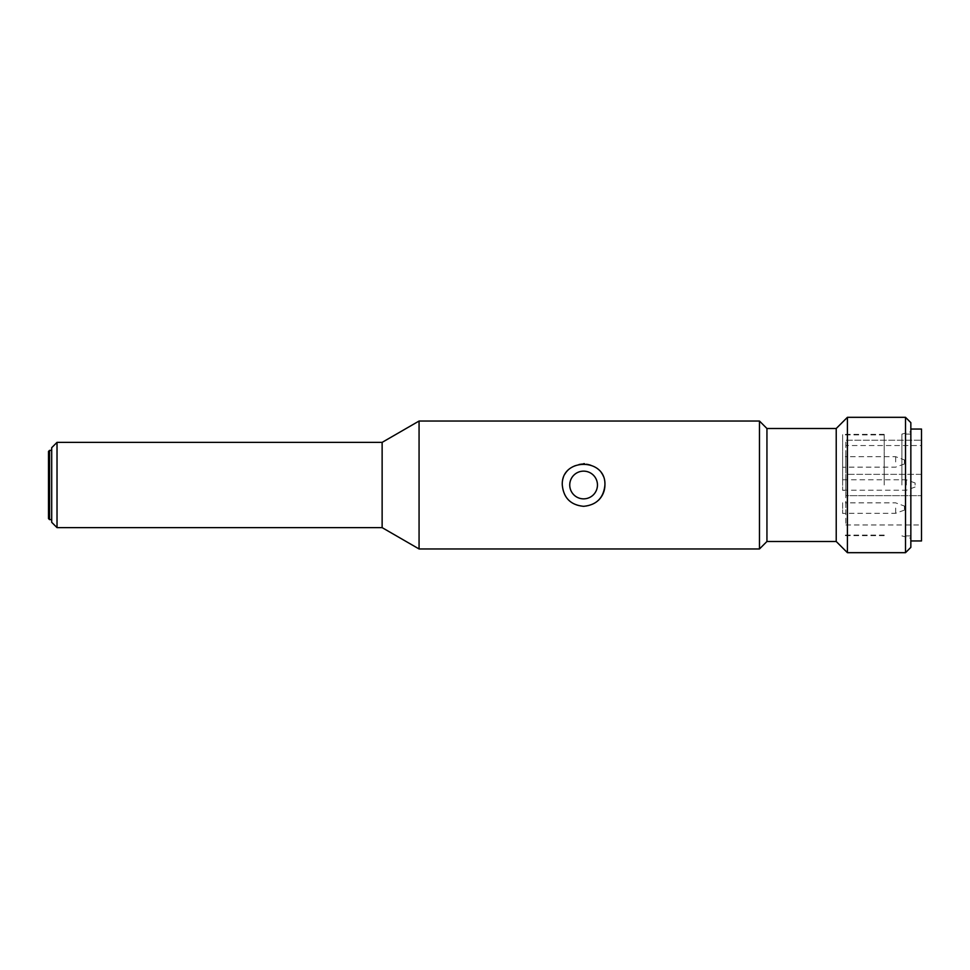 <?xml version="1.0" encoding="UTF-8"?>
<svg xmlns="http://www.w3.org/2000/svg" width="970" height="970" viewBox="0 0 970 970"><rect width="100%" height="100%" fill="white"/><g stroke="black" fill="none" stroke-linecap="round" stroke-linejoin="round"><path stroke-width="0.73" stroke-dasharray="4.85 3.64" d="M895.662 508.074L895.662 513.3L895.662 508.074M845.816 502.86L845.816 513.3L845.816 502.86L895.662 502.86L904.44 506.049L904.44 510.099L904.44 506.049M921.5 429.043L921.5 540.957M910.842 547.359L910.842 422.641M921.5 474.342L921.5 524.976L921.5 474.342L845.816 474.342L845.816 445.545L921.5 445.545L921.5 440.234L921.5 445.545L845.816 445.545L845.816 440.234L921.5 440.234L845.816 440.234L845.816 524.976L845.816 495.658L921.5 495.658L845.816 495.658L845.816 474.342L921.5 474.342M845.816 502.751L845.816 513.409L845.816 502.751L842.627 502.751L842.627 513.409L842.627 502.751M845.816 456.591L845.816 467.249L845.816 456.591L842.627 456.591L842.627 467.249L842.627 456.591M845.816 479.665L845.816 490.335L845.816 479.665L842.627 479.665L842.627 490.335L842.627 479.665M842.627 485L842.627 434.366L842.627 485M905.507 552.682L905.507 417.318M583.6 498.859A13.859 13.859 0 0 0 595.604 478.077A13.859 13.859 0 0 0 571.597 478.077A13.859 13.859 0 0 0 583.6 498.859M568.638 500.18A21.316 21.316 0 0 0 598.611 500.132M604.916 485A21.316 21.316 0 0 0 598.672 469.916M598.175 469.444A21.316 21.316 0 0 0 584.51 463.696M583.613 463.684A21.316 21.316 0 0 0 568.529 469.929M568.008 470.462A21.316 21.316 0 0 0 568.517 500.071M57.024 442.368L57.024 527.631M51.701 447.691L51.701 522.309M847.416 417.318L847.416 552.682M836.225 428.51L836.225 541.49M766.943 428.51L766.943 541.49M759.474 421.041L759.474 548.959M419.064 421.041L419.064 548.959M382.132 442.368L382.132 527.631M51.701 485L51.701 450.359L51.701 485M48.5 451.426L48.5 518.574M906.319 485L906.319 479.774L906.319 485M915.11 485L915.11 482.975L915.11 485M884.191 485L884.191 434.366L884.191 485M901.894 485L901.894 434.099L901.894 485M910.842 485L910.842 538.301L910.842 485M895.662 461.926L895.662 456.7L895.662 461.926M845.816 456.7L845.816 467.14L845.816 456.7L895.662 456.7L904.44 459.901L904.44 463.951L904.44 459.901M49.567 450.359L49.567 519.641M904.44 510.099L895.662 513.3L845.816 513.3M845.816 524.976L921.5 524.976M842.627 490.335L845.816 490.335M842.627 467.249L845.816 467.249M842.627 513.409L845.816 513.409M915.11 482.975L906.319 479.774L842.627 479.774M915.11 487.025L906.319 490.226L842.627 490.226M884.191 434.366L842.627 434.366M884.191 535.634L842.627 535.634M884.191 434.899L842.627 434.899M884.191 535.1L842.627 535.1M910.842 535.901L901.894 535.901L910.842 538.301M910.842 434.099L901.894 434.099L910.842 431.698M904.44 463.951L895.662 467.14L845.816 467.14"/><path stroke-width="1.45" d="M910.842 540.957L921.5 540.957L921.5 429.043L910.842 429.043M905.507 417.318L910.842 422.641L910.842 547.359L905.507 552.682L847.416 552.682L847.416 417.318L905.507 417.318L905.507 552.682M583.6 498.859A13.859 13.859 0 0 1 569.742 485A13.859 13.859 0 0 1 583.6 471.141A13.859 13.859 0 0 1 597.459 485A13.859 13.859 0 0 1 583.6 498.859M583.6 506.316C596.526 505.043 603.631 497.937 604.916 485C606.189 457.488 561.012 457.537 562.285 485C563.558 497.937 570.663 505.043 583.6 506.316M598.611 500.132A21.316 21.316 0 0 0 604.916 485M584.51 463.696A21.316 21.316 0 0 0 583.613 463.684M57.024 485L57.024 442.368L51.701 447.691L51.701 522.309L57.024 527.631L57.024 485M847.416 552.682L836.225 541.49L836.225 428.51L847.416 417.318M836.225 541.49L766.943 541.49L766.943 428.51L759.474 421.041L419.064 421.041L419.064 548.959L759.474 548.959L759.474 421.041M419.064 548.959L382.132 527.631L382.132 442.368L419.064 421.041M48.5 485L48.5 451.426L49.567 450.359L49.567 519.641L48.5 518.574L48.5 485M836.225 428.51L766.943 428.51M766.943 541.49L759.474 548.959M382.132 442.368L57.024 442.368M382.132 527.631L57.024 527.631M51.701 450.359L49.567 450.359M51.701 519.641L49.567 519.641"/></g></svg>
